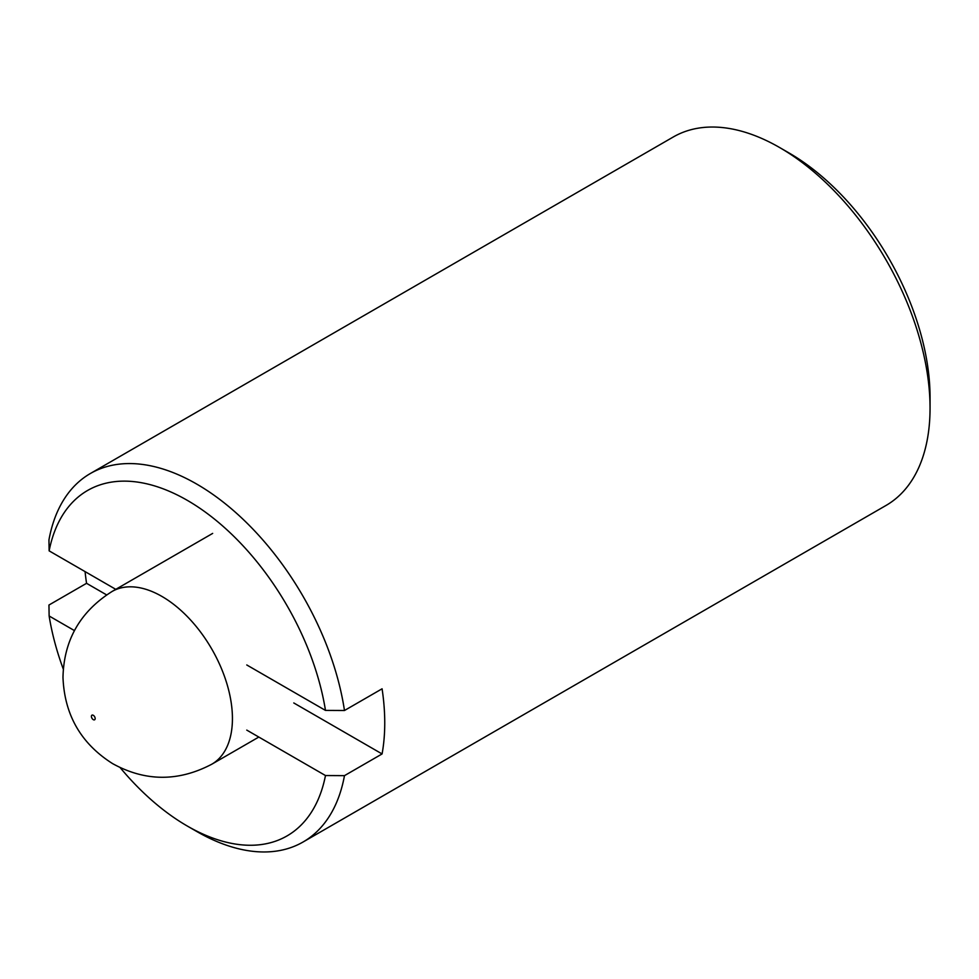 <?xml version="1.0" encoding="UTF-8"?>
<svg xmlns="http://www.w3.org/2000/svg" width="979" height="979" viewBox="0 0 979 979"><rect width="100%" height="100%" fill="white"/><g stroke="black" fill="none" stroke-linecap="round" stroke-linejoin="round"><path stroke-width="1.47" d="M293.786 702.959L382.079 753.94L344.473 775.649L325.481 775.539L246.769 730.101M74.416 630.586L49.134 615.987L48.95 605.034L86.556 583.313L106.601 594.889M246.769 664.961L325.481 710.411L344.473 710.509L382.079 688.8A212.737 122.828 60 0 1 382.079 753.94M86.556 583.313A212.737 122.828 60 0 1 85.075 571.601M344.473 710.509A212.737 122.828 -120 0 0 240.932 517.279A212.737 122.828 -120 0 0 90.337 473.53A212.737 122.828 -120 0 0 48.95 539.894L49.134 550.859L115.791 589.346M49.134 615.987A199.447 115.143 -120 0 0 63.28 669.098M120.184 767.658A199.447 115.143 -120 0 0 187.307 826.043A199.447 115.143 -120 0 0 325.481 775.539M187.307 826.043L196.706 831.465A212.737 122.828 -120 0 0 303.074 842.001A212.737 122.828 -120 0 0 344.473 775.649M325.481 710.411A199.447 115.143 -120 0 0 187.307 500.355A199.447 115.143 -120 0 0 49.134 550.859M303.074 842.001L885.995 505.47A212.737 122.828 -120 0 0 930.05 408.084A212.737 122.828 -120 0 0 779.627 147.535A212.737 122.828 -120 0 0 673.258 136.999L90.337 473.53M930.05 408.084L930.05 397.217A199.447 115.143 -120 0 0 789.025 152.957L779.627 147.535M258.823 737.052L211.782 764.22A99.723 57.577 -120 0 0 227.067 684.309A99.723 57.577 -120 0 0 161.927 596.431A99.723 57.577 -120 0 0 112.059 591.487L212.663 533.408M93.286 715.306A2.656 1.53 -120 0 0 91.659 717.619A2.656 1.53 -120 0 0 94.914 719.504A2.656 1.53 -120 0 0 93.286 715.306M211.782 764.22C178.313 781.817 145.271 781.621 112.646 763.644C81.024 743.661 64.467 714.915 62.986 677.419C63.806 640.254 80.156 611.618 112.059 591.487"/></g></svg>
